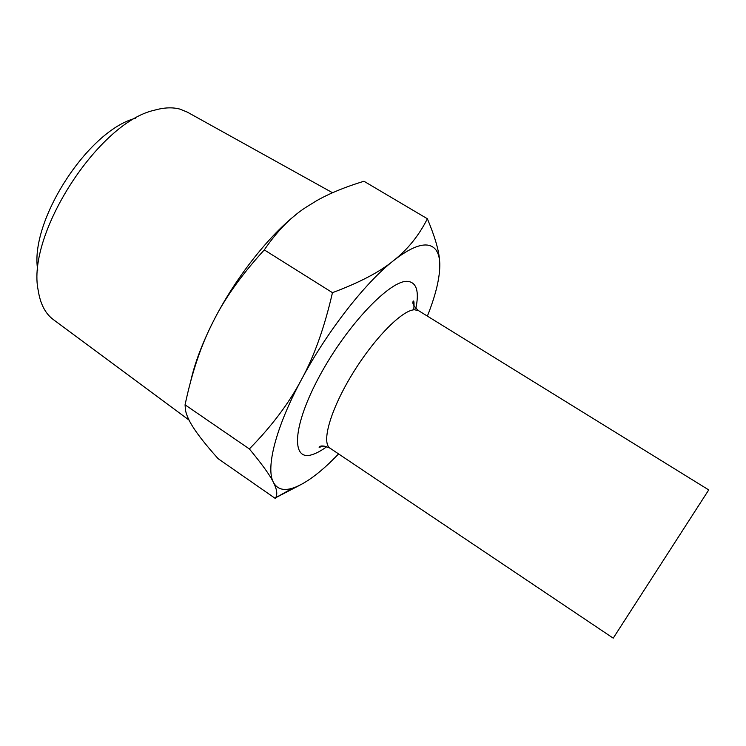 <?xml version="1.0" encoding="UTF-8"?>
<svg xmlns="http://www.w3.org/2000/svg" width="746" height="746" viewBox="0 0 746 746"><rect width="100%" height="100%" fill="white"/><g stroke="black" fill="none" stroke-linecap="round" stroke-linejoin="round"><path stroke-width="1.12" d="M189.046 420.091L53.591 319.782C45.431 313.833 40.303 304.023 38.195 290.362C26.269 234.626 98.491 122.475 154.161 110.287C163.934 107.48 172.55 107.098 180.01 109.14L187.321 112.124L332.539 192.748M330.049 448.187C321.19 442.882 330.273 410.244 352.047 374.511C373.718 338.768 402.113 309.972 414.496 309.767L418.599 310.681L708.7 489.889L707.935 491.157L613.221 638.156L330.049 448.187C323.876 445.548 320.239 445.269 319.139 447.358L324.053 445.968M296.395 214.307C267.861 236.659 234.496 279.33 213.188 321.619C201.355 344.456 191.983 372.189 185.064 404.817L249.36 448.943C262.098 464.301 270.117 475.444 273.418 482.364C277.12 489.162 283.601 491.064 292.852 488.089L294.614 487.483C304.806 483.529 316.5 475.305 329.713 462.8L338.628 453.941M427.383 316.108C435.962 294.539 440.093 276.99 439.786 263.478L439.553 260.112C438.825 250.152 434.759 236.37 427.374 218.764L363.945 181.25C345.128 186.994 329.378 193.466 316.686 200.674L305.832 207.369C290.809 217.114 276.962 231.297 264.298 249.901L332.464 292.665C324.435 327.578 314.094 356.56 301.449 379.611C275.647 427.551 265.585 468.264 273.418 482.364C276.915 489.217 277.671 494.337 275.684 497.722L299.892 485.161M427.374 218.764C418.879 235.624 407.577 249.602 393.468 260.68C379.928 271.88 359.591 282.538 332.464 292.665M439.786 263.478L439.534 260.317C438.462 251.094 434.377 246.003 427.272 245.061C419.159 244.203 407.894 249.416 393.468 260.68C365.139 282.781 326.785 331.858 301.449 379.611C289.131 403.017 271.768 426.134 249.36 448.943M185.064 404.817L185.512 410.375C186.528 415.214 188.943 420.623 192.738 426.609C197.737 434.648 206.194 445.343 218.121 458.687L275.237 498.403M264.298 249.901C241.592 274.715 224.555 298.614 213.188 321.619C202.231 343.365 194.753 363.153 190.771 380.973M37.776 270.192C29.038 221.804 87.953 130.308 135.623 118.241M415.848 308.452C419.336 291.537 416.669 282.52 407.838 281.382C390.82 279.368 347.505 324.351 319.969 375.285C292.208 426.199 290.875 461.802 312.164 454.631L312.677 454.463C316.882 453.092 321.619 450.472 326.879 446.602M418.599 310.681C413.638 306.158 411.885 302.96 413.331 301.095C414.03 300.489 414.198 303.156 413.834 309.086M292.852 488.089L275.684 497.722"/></g></svg>

